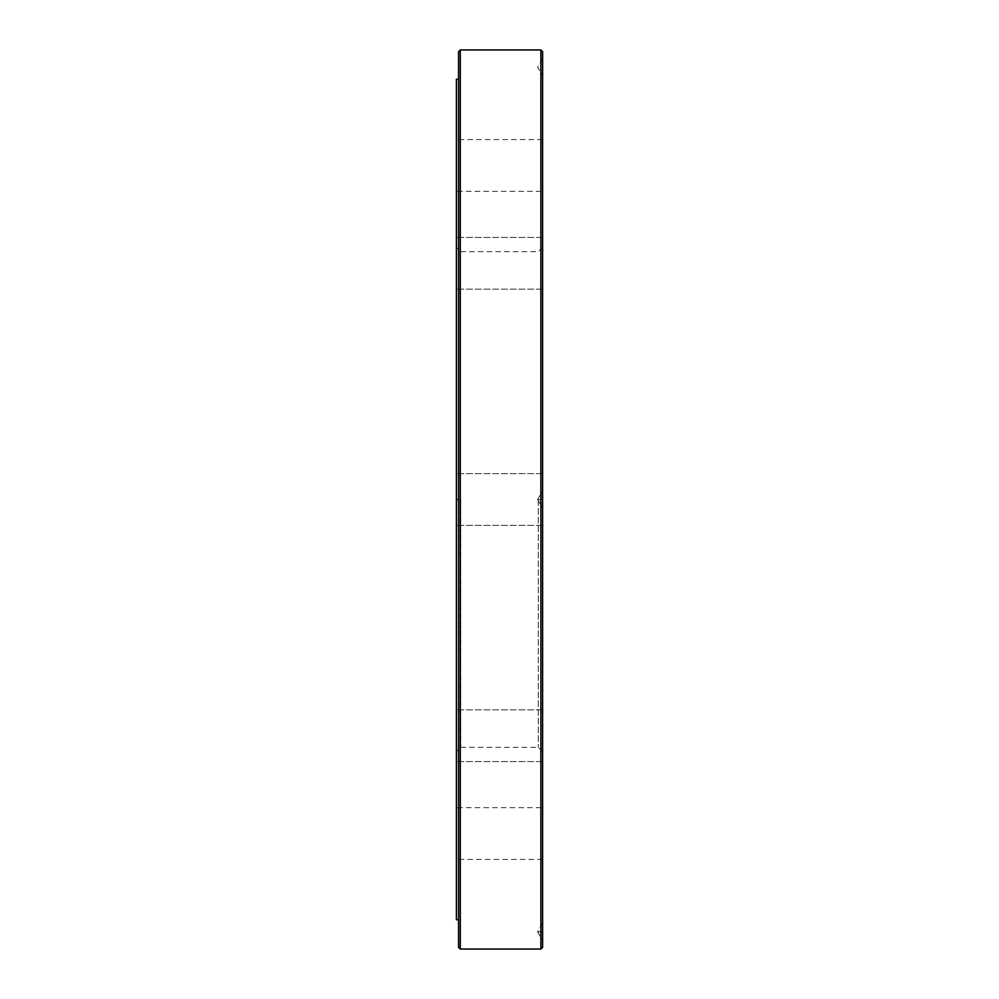 <?xml version="1.0" encoding="UTF-8"?>
<svg xmlns="http://www.w3.org/2000/svg" width="999" height="999" viewBox="0 0 999 999"><rect width="100%" height="100%" fill="white"/><g stroke="black" fill="none" stroke-linecap="round" stroke-linejoin="round"><path stroke-width="0.75" stroke-dasharray="5 3.75" d="M542.607 490.884L537.624 499.5L542.607 499.5L537.624 499.5L542.607 490.884L542.607 508.116L542.607 490.884L542.607 508.116L542.607 490.884L537.624 499.5L542.607 508.116L542.607 490.884L537.624 499.5L542.607 508.116L537.624 499.5L542.607 499.5L542.607 247.352L542.607 751.648L542.607 473.638L542.607 525.362L542.607 473.638L542.607 499.5L537.624 499.5L542.607 508.116M542.607 947.327L542.607 51.673M542.607 281.581L542.607 237.437L542.607 281.581M542.607 191.321L542.607 139.598L542.607 191.321L456.393 191.321L456.393 139.598L456.393 191.321M542.607 717.419L542.607 761.563L542.607 717.419M542.607 807.679L542.607 859.402L542.607 807.679L456.393 807.679L456.393 859.402L456.393 807.679M542.607 931.805L542.607 940.434L542.607 923.188L542.607 931.805L537.624 931.805L542.607 940.434L542.607 931.805M542.607 67.195L542.607 58.566L542.607 67.195M456.393 79.258L456.393 919.742M456.393 735.701L456.393 761.563L456.393 735.701M456.393 263.299L456.393 289.161L456.393 263.299M540.884 49.95L540.884 949.05M460.277 949.05L460.277 49.95M460.714 499.5L460.714 747.339L460.714 499.5M538.286 499.5L538.286 747.339L538.286 499.5M458.553 51.673L458.553 947.327M542.607 247.352L538.286 251.661L460.714 251.661L456.393 247.352M542.607 751.648L538.286 747.339L460.714 747.339L456.393 751.648M542.607 473.638L456.393 473.638L542.607 473.638M542.607 525.362L456.393 525.362L542.607 525.362M542.607 709.839L456.393 709.839L542.607 709.839M542.607 761.563L456.393 761.563L542.607 761.563M542.607 859.402L456.393 859.402M542.607 237.437L456.393 237.437L542.607 237.437M542.607 289.161L456.393 289.161L542.607 289.161M542.607 139.598L456.393 139.598M542.607 923.188L537.624 931.805L542.607 940.434M542.607 58.566L537.624 67.195L542.607 75.812"/><path stroke-width="1.5" d="M540.884 49.95L542.607 51.673L542.607 947.327L540.884 949.05L540.884 49.95L460.277 49.95L460.277 949.05L540.884 949.05M458.553 919.742L456.393 919.742L456.393 79.258L458.553 79.258M460.277 949.05L458.553 947.327L458.553 51.673L460.277 49.95M458.553 499.5L456.393 499.5L458.553 499.5"/></g></svg>
